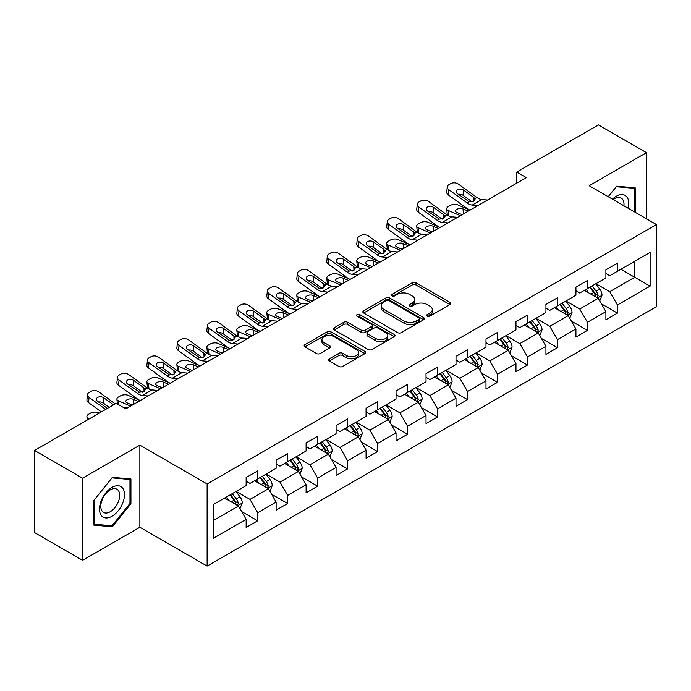 <?xml version="1.0" encoding="UTF-8"?>
<svg xmlns="http://www.w3.org/2000/svg" width="691" height="691" viewBox="0 0 691 691"><rect width="100%" height="100%" fill="white"/><g stroke="black" fill="none" stroke-linecap="round" stroke-linejoin="round"><path stroke-width="1.04" d="M427.228 316.132A1.866 1.08 0 0 0 429.871 316.132L449.919 304.558A2.669 1.537 0 0 0 450.696 303.47A2.669 1.537 0 0 0 449.919 302.382L415.956 282.774A2.669 1.537 0 0 0 412.19 282.774L392.142 294.349A1.866 1.08 0 0 0 391.598 295.109A1.866 1.08 0 0 0 392.142 295.869A1.866 1.08 0 0 0 394.786 295.869L397.377 294.375A8.534 4.932 0 0 1 409.452 294.375L412.285 296.007A8.534 4.932 0 0 1 414.781 299.497A8.534 4.932 0 0 1 412.285 302.978L409.685 304.472A1.866 1.08 0 0 0 409.141 305.241A1.866 1.08 0 0 0 409.685 306.001A1.866 1.08 0 0 0 412.328 306.001L414.92 304.506A8.534 4.932 0 0 1 426.995 304.506L429.828 306.139A8.534 4.932 0 0 1 432.324 309.62A8.534 4.932 0 0 1 429.828 313.109L427.228 314.604A1.866 1.08 0 0 0 426.684 315.364A1.866 1.08 0 0 0 427.228 316.132L427.228 314.604M329.374 358.793A2.669 1.537 0 0 0 328.596 359.881A2.669 1.537 0 0 0 329.374 360.97L338.901 366.472A2.669 1.537 0 0 0 342.676 366.472L364.934 353.619A2.669 1.537 0 0 0 365.712 352.531A2.669 1.537 0 0 0 364.934 351.443L330.98 331.835A2.669 1.537 0 0 0 327.206 331.835L304.947 344.688A2.669 1.537 0 0 0 304.161 345.776A2.669 1.537 0 0 0 304.947 346.865L316.452 353.516A2.669 1.537 0 0 0 320.227 353.516L329.754 348.014A2.669 1.537 0 0 0 330.531 346.925A2.669 1.537 0 0 0 329.754 345.837L324.044 342.537A7.135 4.12 0 0 1 321.954 339.627A7.135 4.12 0 0 1 326.359 335.817A7.135 4.12 0 0 1 334.142 336.716L356.496 349.62A7.135 4.12 0 0 1 358.586 352.531A7.135 4.12 0 0 1 354.181 356.34A7.135 4.12 0 0 1 346.398 355.442L342.676 353.291A2.669 1.537 0 0 0 338.901 353.291L329.374 358.793L329.374 360.97M139.867 445.134L82.592 478.198L34.55 450.463L34.55 532.571L82.592 560.306L139.867 527.242L207.127 566.076L207.127 483.968L139.867 445.134L139.867 527.242M646.456 218.788L646.456 152.659L589.19 185.724L656.45 224.558L207.127 483.968M646.456 152.659L598.415 124.924L516.73 172.076L516.73 183.175M34.55 450.463L116.226 403.311L125.84 408.856L526.343 177.622L516.73 172.076M397.567 332.604A2.669 1.537 0 0 0 401.341 332.604L423.6 319.752A2.669 1.537 0 0 0 424.378 318.663A2.669 1.537 0 0 0 423.6 317.575L389.646 297.968A2.669 1.537 0 0 0 385.872 297.968L363.613 310.82A2.669 1.537 0 0 0 362.835 311.909A2.669 1.537 0 0 0 363.613 312.997L397.567 332.604M357.852 316.53A1.866 1.08 0 0 1 359.743 316.798L359.743 314.578L394.267 334.504A2.669 1.537 0 0 1 395.045 335.593A2.669 1.537 0 0 1 394.267 336.681L372.008 349.534A2.669 1.537 0 0 1 368.234 349.534L334.28 329.935L334.28 327.759A2.669 1.537 0 0 0 333.494 328.847A2.669 1.537 0 0 0 334.28 329.935M334.28 327.759L343.807 322.256A2.669 1.537 0 0 1 347.582 322.256L361.35 330.203A2.669 1.537 0 0 0 365.124 330.203L371.438 326.558A2.669 1.537 0 0 0 372.224 325.47A2.669 1.537 0 0 0 371.438 324.381L357.109 316.098A1.866 1.08 0 0 1 356.556 315.338A1.866 1.08 0 0 1 357.713 314.345A1.866 1.08 0 0 1 359.743 314.578M207.127 566.076L656.45 306.666L656.45 224.558M241.625 511.547L257.674 520.807L257.674 512.713L276.124 502.055L276.124 510.157L287.655 503.497L287.655 495.404L306.104 484.745L306.104 492.847L317.635 486.188L317.635 478.094L336.085 467.436L336.085 475.538L347.616 468.887L347.616 460.785L366.066 450.135L366.066 458.228L377.597 451.577L377.597 443.475L396.047 432.825L396.047 440.918L407.578 434.268L407.578 426.166L426.027 415.516L426.027 423.609L437.558 416.958L437.558 408.856L456.008 398.206L456.008 406.308L467.539 399.648L467.539 391.547L485.989 380.896L485.989 388.998L497.52 382.339L497.52 374.237L515.961 363.587L515.961 371.689L527.492 365.029L527.492 356.927L545.942 346.277L545.942 354.379L557.473 347.72L557.473 339.618L575.923 328.968L575.923 337.07L587.454 330.41L587.454 322.308L605.903 311.658L605.903 319.76L617.434 313.101L617.434 304.999L650.11 286.143L650.11 252.405L634.735 261.284L634.735 277.264L650.11 286.143M257.674 520.807L246.143 527.466L246.143 519.364L213.467 538.229L213.467 504.499L246.143 485.635L246.143 477.533L257.674 470.882L257.674 478.975L276.124 468.325L276.124 460.223L287.655 453.572L287.655 461.666L306.104 451.016L306.104 442.922L317.635 436.263L317.635 444.365L336.085 433.706L336.085 425.613L347.616 418.953L347.616 427.055L366.066 416.397L366.066 408.303L377.597 401.644L377.597 409.746L396.047 399.087L396.047 390.994L407.578 384.334L407.578 392.436L426.027 381.786L426.027 373.684L437.558 367.025L437.558 375.127L456.008 364.477L456.008 356.375L467.539 349.715L467.539 357.817L485.989 347.167L485.989 339.065L497.52 332.406L497.52 340.508L515.961 329.857L515.961 321.756L527.492 315.096L527.492 323.198L545.942 312.548L545.942 304.446L557.473 297.786L557.473 305.888L575.923 295.238L575.923 287.136L587.454 280.477L587.454 288.579L605.903 277.929L605.903 269.827L617.434 263.167L617.434 271.269L650.11 252.405M254.599 480.755L268.436 488.744L249.987 499.394L236.149 491.405M246.143 481.195L249.987 483.415L257.674 478.975M249.987 499.394L257.674 512.713M268.436 488.744L276.124 502.055M284.58 463.445L298.417 471.435L279.967 482.085L266.13 474.095M276.124 463.886L279.967 466.105L287.655 461.666M279.967 482.085L287.655 495.404M298.417 471.435L306.104 484.745M314.56 446.136L328.398 454.125L309.948 464.775L296.111 456.786M306.104 446.576L309.948 448.796L317.635 444.365M309.948 464.775L317.635 478.094M328.398 454.125L336.085 467.436M344.541 428.826L358.379 436.816L339.929 447.466L326.092 439.476M336.085 429.275L339.929 431.486L347.616 427.055M339.929 447.466L347.616 460.785M358.379 436.816L366.066 450.135M374.522 411.516L388.359 419.506L369.91 430.156L356.072 422.166M366.066 411.966L369.91 414.185L377.597 409.746M369.91 430.156L377.597 443.475M388.359 419.506L396.047 432.825M404.503 394.207L418.34 402.197L399.89 412.847L386.053 404.857M396.047 394.656L399.89 396.876L407.578 392.436M399.89 412.847L407.578 426.166M418.34 402.197L426.027 415.516M434.484 376.897L448.321 384.887L429.871 395.537L416.034 387.556M426.027 377.346L429.871 379.566L437.558 375.127M429.871 395.537L437.558 408.856M448.321 384.887L456.008 398.206M464.464 359.588L478.302 367.577L459.852 378.236L446.015 370.246M456.008 360.037L459.852 362.257L467.539 357.817M459.852 378.236L467.539 391.547M478.302 367.577L485.989 380.896M494.436 342.278L508.274 350.268L489.833 360.927L475.995 352.937M485.989 342.727L489.833 344.947L497.52 340.508M489.833 360.927L497.52 374.237M508.274 350.268L515.961 363.587M524.417 324.977L538.254 332.958L519.805 343.617L505.967 335.627M515.961 325.418L519.805 327.638L527.492 323.198M519.805 343.617L527.492 356.927M538.254 332.958L545.942 346.277M554.398 307.668L568.235 315.657L549.786 326.307L535.948 318.318M545.942 308.108L549.786 310.328L557.473 305.888M549.786 326.307L557.473 339.618M568.235 315.657L575.923 328.968M584.379 290.358L598.216 298.348L579.766 308.998L565.929 301.008M575.923 290.799L579.766 293.019L587.454 288.579M579.766 308.998L587.454 322.308M598.216 298.348L605.903 311.658M620.898 269.274L634.735 277.264L609.747 291.688L595.91 283.699M605.903 273.489L609.747 275.709L617.434 271.269M609.747 291.688L617.434 304.999M82.592 478.198L82.592 560.306M213.467 520.478L238.455 506.054L224.618 498.064M238.455 506.054L246.143 519.364M601.386 303.833L617.434 313.101M571.414 321.142L587.454 330.41M541.433 338.452L557.473 347.72M511.452 355.761L527.492 365.029M481.472 373.071L497.52 382.339M451.491 390.38L467.539 399.648M421.51 407.69L437.558 416.958M391.529 425L407.578 434.268M361.548 442.309L377.597 451.577M331.568 459.619L347.616 468.887M301.587 476.928L317.635 486.188M271.606 494.238L287.655 503.497M635.21 212.301L635.21 187.84L616.666 186.181L608.21 196.71M93.838 525.125L112.383 526.784L130.927 503.713L130.927 478.984L112.383 477.334L93.838 500.405L93.838 525.125M129.968 503.16L130.927 503.713M110.422 525.652L112.383 526.784M427.979 316.392L429.828 315.329A8.534 4.932 0 0 0 432.324 311.84L432.324 309.62M414.781 299.497L414.781 301.708A8.534 4.932 0 0 1 412.285 305.197L410.437 306.26M449.876 304.576L415.956 284.994A2.669 1.537 0 0 0 412.19 284.994L392.894 296.137M423.6 317.575L423.6 319.752L389.646 300.188A2.669 1.537 0 0 0 385.872 300.188L363.647 313.014M418.884 319.423A1.866 1.08 0 0 0 419.428 318.663A1.866 1.08 0 0 0 418.884 317.895L389.076 300.689A1.866 1.08 0 0 0 386.442 300.689L383.704 302.269A8.534 4.932 0 0 0 381.199 305.759A8.534 4.932 0 0 0 383.704 309.24L404.08 321.004A8.534 4.932 0 0 0 416.146 321.004L418.884 319.423L418.884 321.643A1.866 1.08 0 0 0 419.428 320.883L419.428 318.663M381.199 305.759L381.199 307.97A8.534 4.932 0 0 0 383.704 311.46L383.704 309.24M418.884 321.643L416.146 323.224A8.534 4.932 0 0 1 404.08 323.224L383.704 311.46M334.314 329.952L343.807 324.476L343.807 322.256M372.224 325.47L372.224 327.689A2.669 1.537 0 0 1 371.438 328.778L365.124 332.423A2.669 1.537 0 0 1 361.35 332.423L347.582 324.476A2.669 1.537 0 0 0 343.807 324.476M359.743 316.798L394.233 336.707M375.636 338.452A7.135 4.12 0 0 0 383.419 339.35A7.135 4.12 0 0 0 387.824 335.541A7.135 4.12 0 0 0 385.733 332.63L377.856 328.078A2.669 1.537 0 0 0 374.081 328.078L367.759 331.732A2.669 1.537 0 0 0 366.981 332.82A2.669 1.537 0 0 0 367.759 333.908L375.636 338.452L375.636 340.672A7.135 4.12 0 0 0 383.419 341.57A7.135 4.12 0 0 0 387.824 337.761L387.824 335.541M366.981 332.82L366.981 335.04A2.669 1.537 0 0 0 367.759 336.128L367.759 333.908M375.636 340.672L367.759 336.128M358.586 352.531L358.586 354.751A7.135 4.12 0 0 1 354.181 358.56A7.135 4.12 0 0 1 346.398 357.662L342.676 355.511A2.669 1.537 0 0 0 338.901 355.511L329.408 360.996M321.954 339.627L321.954 341.846A7.135 4.12 0 0 0 324.044 344.757L324.044 342.537M329.719 348.031L324.044 344.757M364.9 353.645L330.98 334.055A2.669 1.537 0 0 0 327.206 334.055L304.981 346.891M599.736 300.974L602.025 295.212A7.204 4.155 -120 0 0 599.728 289.08L595.754 283.785M477.947 205.564L472.221 205.072A13.587 7.843 60 0 1 467.254 203.007L448.848 189.697L448.252 194.853L466.65 208.164A20.385 11.773 60 0 0 470.018 210.142L457.857 204.925A5.433 2.721 -5.9 0 0 450.204 205.495L448.278 206.609A5.433 2.721 -5.9 0 0 446.688 208.812A5.433 2.721 -5.9 0 0 448.252 210.47L448.813 215.938M588.844 292.932L586.149 289.339M460.387 215.704L448.252 210.47M597.102 297.7L598.138 295.523A7.204 4.155 -120 0 0 596.074 291.187L592.109 285.893M590.304 286.938L594.701 292.811A3.671 2.116 60 0 1 595.366 293.925L598.138 295.523M468.265 211.161L462.996 208.881A4.345 2.177 174.1 0 0 456.863 209.338A4.345 2.177 174.1 0 0 455.594 211.101A4.345 2.177 174.1 0 0 456.846 212.431L462.115 214.711M447.431 215.143A5.433 2.721 174.1 0 1 447.284 214.659L446.688 208.812M462.59 214.435A4.345 2.177 -5.9 0 0 461.165 214.296M589.803 287.223L593.768 292.518A7.204 4.155 60 0 1 595.832 296.854M487.561 200.019L481.834 199.526A13.587 7.843 60 0 1 476.859 197.453L458.461 184.151A5.433 3.507 6.7 0 0 450.8 183.607L448.882 184.722A5.433 3.507 6.7 0 0 447.293 186.846A5.433 3.507 6.7 0 0 448.848 189.697M473.871 201.185L473.715 197.427L474.795 198.654L473.732 201.271L469.327 201.807L457.442 193.661A4.345 2.807 -173.3 0 1 456.198 191.381A4.345 2.807 -173.3 0 1 457.468 189.679A4.345 2.807 -173.3 0 1 463.592 190.111L462.996 195.268L472.126 201.876M462.996 195.268A4.345 2.807 6.7 0 0 458.34 194.309M448.252 194.853A5.433 3.507 -173.3 0 1 446.697 192.003L447.293 186.846M473.715 197.427L463.592 190.111M476.859 197.453L474.795 198.654L475.002 199.44M633.06 187.65L634.252 188.332L634.252 211.74M608.244 196.728L616.286 186.734L634.252 188.332M628.179 208.233A17.664 10.201 120 0 0 625.113 195.389A17.664 10.201 120 0 0 612.459 199.163M623.904 205.763A13.379 7.722 120 0 0 621.218 198.092A13.379 7.722 120 0 0 613.237 199.613M112.002 516.263A17.664 10.201 120 0 0 124.492 494.626A17.664 10.201 120 0 0 112.002 487.414A17.664 10.201 120 0 0 99.504 509.051A17.664 10.201 120 0 0 112.002 516.263M110.249 511.746A13.379 7.722 120 0 0 118.982 499.956A13.379 7.722 120 0 0 116.934 489.245A13.379 7.722 120 0 0 110.249 489.902A13.379 7.722 120 0 0 101.508 501.692A13.379 7.722 120 0 0 103.564 512.411A13.379 7.722 120 0 0 110.249 511.746M94.028 500.232L112.002 477.878L129.968 479.485L129.968 503.437L112.002 525.791L94.028 524.193L93.993 500.206M128.776 478.794L129.968 479.485M569.755 318.283L572.044 312.522A7.204 4.155 -120 0 0 569.747 306.389L565.782 301.095M440.012 227.469L427.876 222.234A5.433 2.721 -5.9 0 0 420.223 222.804L418.297 223.919A5.433 2.721 -5.9 0 0 416.708 226.112A5.433 2.721 -5.9 0 0 418.271 227.78L418.832 233.247M558.864 310.242L556.169 306.64M430.407 233.014L418.271 227.78M567.121 315.01L568.157 312.833A7.204 4.155 -120 0 0 566.093 308.497L562.128 303.202M560.323 304.247L564.72 310.121A3.671 2.116 60 0 1 565.393 311.235L568.157 312.833M438.284 228.462L433.015 226.19A4.345 2.177 174.1 0 0 426.883 226.648A4.345 2.177 174.1 0 0 425.613 228.41A4.345 2.177 174.1 0 0 426.865 229.74L432.134 232.021M417.45 232.452A5.433 2.721 174.1 0 1 417.304 231.969L416.708 226.112M432.609 231.744A4.345 2.177 -5.9 0 0 431.184 231.606M559.822 304.532L563.787 309.827A7.204 4.155 60 0 1 565.851 314.163M539.775 335.593L542.064 329.832A7.204 4.155 -120 0 0 539.766 323.699L535.801 318.404M410.031 244.778L397.895 239.544A5.433 2.721 -5.9 0 0 390.242 240.114L388.316 241.228A5.433 2.721 -5.9 0 0 386.727 243.422A5.433 2.721 -5.9 0 0 388.29 245.089L388.852 250.557M528.883 327.551L526.188 323.949M400.426 250.323L388.29 245.089M537.14 332.319L538.177 330.143A7.204 4.155 -120 0 0 536.112 325.806L532.148 320.512M530.342 321.557L534.739 327.43A3.671 2.116 60 0 1 535.413 328.545L538.177 330.143M408.303 245.771L403.034 243.5A4.345 2.177 174.1 0 0 396.902 243.958A4.345 2.177 174.1 0 0 395.632 245.72A4.345 2.177 174.1 0 0 396.884 247.05L402.153 249.321M387.47 249.762A5.433 2.721 174.1 0 1 387.323 249.278L386.727 243.422M402.628 249.054A4.345 2.177 -5.9 0 0 401.203 248.915M529.842 321.842L533.806 327.137A7.204 4.155 60 0 1 535.87 331.473M447.967 222.873L442.24 222.381A13.587 7.843 60 0 1 437.273 220.317L418.867 207.006L418.271 212.163A5.433 3.507 -173.3 0 1 416.716 209.313L417.312 204.156A5.433 3.507 6.7 0 0 418.867 207.006M440.046 227.451A20.385 11.773 60 0 1 436.669 225.473L418.271 212.163M457.58 217.328L451.854 216.836A13.587 7.843 60 0 1 446.878 214.763L428.48 201.461A5.433 3.507 6.7 0 0 420.819 200.917L418.901 202.031A5.433 3.507 6.7 0 0 417.312 204.156M443.89 218.494L443.734 214.737L444.814 215.963L443.752 218.581L439.346 219.116L427.461 210.971A4.345 2.807 -173.3 0 1 426.217 208.691A4.345 2.807 -173.3 0 1 427.487 206.989A4.345 2.807 -173.3 0 1 433.611 207.421L433.015 212.578L442.145 219.177M433.015 212.578A4.345 2.807 6.7 0 0 428.36 211.619M443.734 214.737L433.611 207.421M446.878 214.763L444.814 215.963L445.021 216.749M417.986 240.183L412.259 239.691A13.587 7.843 60 0 1 407.293 237.626L388.886 224.316L388.29 229.472A5.433 3.507 -173.3 0 1 386.735 226.622L387.331 221.465A5.433 3.507 6.7 0 0 388.886 224.316M410.065 244.761A20.385 11.773 60 0 1 406.688 242.783L388.29 229.472M427.599 234.638L421.873 234.145A13.587 7.843 60 0 1 416.898 232.072L398.5 218.762A5.433 3.507 6.7 0 0 390.838 218.226L388.921 219.341A5.433 3.507 6.7 0 0 387.331 221.465M413.909 235.804L413.754 232.046L414.833 233.273L413.771 235.89L409.366 236.426L397.48 228.28A4.345 2.807 -173.3 0 1 396.237 226A4.345 2.807 -173.3 0 1 397.506 224.299A4.345 2.807 -173.3 0 1 403.63 224.73L403.034 229.887L412.164 236.486M403.034 229.887A4.345 2.807 6.7 0 0 398.379 228.928M413.754 232.046L403.63 224.73M416.898 232.072L414.833 233.273L415.041 234.05M509.794 352.902L512.083 347.141A7.204 4.155 -120 0 0 509.785 341.009L505.821 335.714M380.05 262.088L367.914 256.853A5.433 2.721 -5.9 0 0 360.261 257.423L358.335 258.529A5.433 2.721 -5.9 0 0 356.746 260.732A5.433 2.721 -5.9 0 0 358.309 262.399L358.871 267.866M498.902 344.861L496.207 341.259M370.445 267.633L358.309 262.399M507.159 349.629L508.196 347.452A7.204 4.155 -120 0 0 506.132 343.116L502.167 337.821M500.362 338.866L504.758 344.74A3.671 2.116 60 0 1 505.432 345.854L508.196 347.452M378.322 263.081L373.054 260.809A4.345 2.177 174.1 0 0 366.921 261.267A4.345 2.177 174.1 0 0 365.651 263.029A4.345 2.177 174.1 0 0 366.904 264.359L372.173 266.631M357.489 267.072A5.433 2.721 174.1 0 1 357.342 266.588L356.746 260.732M372.648 266.355A4.345 2.177 -5.9 0 0 371.231 266.225M499.861 339.151L503.825 344.446A7.204 4.155 60 0 1 505.89 348.782M479.813 370.212L482.102 364.451A7.204 4.155 -120 0 0 479.804 358.318L475.84 353.023M350.069 279.397L337.934 274.154A5.433 2.721 -5.9 0 0 330.281 274.733L328.355 275.839A5.433 2.721 -5.9 0 0 326.765 278.041A5.433 2.721 -5.9 0 0 328.329 279.708L328.89 285.176M468.921 362.17L466.226 358.569M340.464 284.942L328.329 279.708M477.179 366.938L478.215 364.762A7.204 4.155 -120 0 0 476.151 360.426L472.186 355.131M470.381 356.176L474.777 362.049A3.671 2.116 60 0 1 475.451 363.164L478.215 364.762M348.342 280.391L343.073 278.119A4.345 2.177 174.1 0 0 336.949 278.577A4.345 2.177 174.1 0 0 335.671 280.339A4.345 2.177 174.1 0 0 336.923 281.669L342.192 283.941M327.508 284.381A5.433 2.721 174.1 0 1 327.37 283.897L326.765 278.041M342.667 283.664A4.345 2.177 -5.9 0 0 341.25 283.535M469.88 356.461L473.845 361.756A7.204 4.155 60 0 1 475.909 366.092M449.832 387.521L452.121 381.76A7.204 4.155 -120 0 0 449.824 375.628L445.859 370.333M328.044 292.112L322.317 291.619A13.587 7.843 60 0 1 317.35 289.546L298.953 276.245L298.348 281.401L316.746 294.703A20.385 11.773 60 0 0 320.123 296.689L307.953 291.464A5.433 2.721 -5.9 0 0 300.3 292.043L298.374 293.148A5.433 2.721 -5.9 0 0 296.785 295.351A5.433 2.721 -5.9 0 0 298.348 297.018L298.909 302.477M438.94 379.48L436.246 375.878M310.484 302.252L298.348 297.018M447.207 384.248L448.234 382.071A7.204 4.155 -120 0 0 446.17 377.735L442.205 372.44M440.4 373.486L444.805 379.359A3.671 2.116 60 0 1 445.47 380.473L448.234 382.071M318.361 297.7L313.092 295.428A4.345 2.177 174.1 0 0 306.968 295.886A4.345 2.177 174.1 0 0 305.69 297.648A4.345 2.177 174.1 0 0 306.942 298.978L312.211 301.25M297.527 301.691A5.433 2.721 174.1 0 1 297.389 301.207L296.785 295.351M312.686 300.974A4.345 2.177 -5.9 0 0 311.27 300.844M439.899 373.771L443.864 379.065A7.204 4.155 60 0 1 445.928 383.401M388.005 257.493L382.278 257A13.587 7.843 60 0 1 377.312 254.936L358.905 241.625L358.309 246.782A5.433 3.507 -173.3 0 1 356.755 243.932L357.351 238.775A5.433 3.507 6.7 0 0 358.905 241.625M380.085 262.07A20.385 11.773 60 0 1 376.707 260.092L358.309 246.782M397.619 251.947L391.892 251.455A13.587 7.843 60 0 1 386.925 249.382L368.519 236.072A5.433 3.507 6.7 0 0 360.866 235.536L358.94 236.642A5.433 3.507 6.7 0 0 357.351 238.775M383.928 253.113L383.773 249.356L384.852 250.583L383.79 253.2L379.385 253.735L367.5 245.59A4.345 2.807 -173.3 0 1 366.256 243.31A4.345 2.807 -173.3 0 1 367.526 241.608A4.345 2.807 -173.3 0 1 373.65 242.04L373.054 247.197L382.183 253.796M373.054 247.197A4.345 2.807 6.7 0 0 368.398 246.238M383.773 249.356L373.65 242.04M386.925 249.382L384.852 250.583L385.06 251.36M358.024 274.802L352.298 274.31A13.587 7.843 60 0 1 347.331 272.245L328.933 258.935L328.329 264.092A5.433 3.507 -173.3 0 1 326.774 261.241L327.37 256.085A5.433 3.507 6.7 0 0 328.933 258.935M350.104 279.38A20.385 11.773 60 0 1 346.727 277.393L328.329 264.092M367.638 269.257L361.911 268.764A13.587 7.843 60 0 1 356.945 266.691L338.538 253.381A5.433 3.507 6.7 0 0 330.885 252.846L328.959 253.951A5.433 3.507 6.7 0 0 327.37 256.085M353.947 270.423L353.792 266.666L354.872 267.892L353.809 270.509L349.404 271.045L337.519 262.9A4.345 2.807 -173.3 0 1 336.275 260.619A4.345 2.807 -173.3 0 1 337.545 258.918A4.345 2.807 -173.3 0 1 343.669 259.35L343.073 264.506L352.203 271.105M343.073 264.506A4.345 2.807 6.7 0 0 338.426 263.547M353.792 266.666L343.669 259.35M356.945 266.691L354.872 267.892L355.079 268.669M337.657 286.566L331.93 286.074A13.587 7.843 60 0 1 326.964 284.001L308.557 270.691A5.433 3.507 6.7 0 0 300.905 270.155L298.978 271.261A5.433 3.507 6.7 0 0 297.398 273.394A5.433 3.507 6.7 0 0 298.953 276.245M323.967 287.732L323.811 283.975L324.891 285.202L323.829 287.819L319.423 288.354L307.547 280.209A4.345 2.807 -173.3 0 1 306.294 277.929A4.345 2.807 -173.3 0 1 307.564 276.227A4.345 2.807 -173.3 0 1 313.688 276.659L313.092 281.816L322.222 288.415M313.092 281.816A4.345 2.807 6.7 0 0 308.445 280.857M298.348 281.401A5.433 3.507 -173.3 0 1 296.793 278.551L297.398 273.394M323.811 283.975L313.688 276.659M326.964 284.001L324.891 285.202L325.098 285.979M298.063 309.421L292.336 308.929A13.587 7.843 60 0 1 287.37 306.856L268.972 293.545L268.367 298.702A5.433 3.507 -173.3 0 1 266.812 295.86L267.417 290.704A5.433 3.507 6.7 0 0 268.972 293.545M290.142 313.999A20.385 11.773 60 0 1 286.765 312.012L268.367 298.702M307.676 303.867L301.95 303.384A13.587 7.843 60 0 1 296.983 301.311L278.577 288A5.433 3.507 6.7 0 0 270.924 287.465L268.998 288.57A5.433 3.507 6.7 0 0 267.417 290.704M293.986 305.042L293.83 301.285L294.91 302.503L293.848 305.128L289.443 305.664L277.566 297.519A4.345 2.807 -173.3 0 1 276.314 295.238A4.345 2.807 -173.3 0 1 277.583 293.537A4.345 2.807 -173.3 0 1 283.716 293.969L283.111 299.125L292.241 305.724M283.111 299.125A4.345 2.807 6.7 0 0 278.464 298.166M293.83 301.285L283.716 293.969M296.983 301.311L294.91 302.503L295.117 303.289M268.082 326.731L262.364 326.238A13.587 7.843 60 0 1 257.389 324.165L238.991 310.855L238.386 316.012A5.433 3.507 -173.3 0 1 236.832 313.161L237.436 308.005A5.433 3.507 6.7 0 0 238.991 310.855M260.161 331.3A20.385 11.773 60 0 1 256.793 329.322L238.386 316.012M277.696 321.177L271.969 320.693A13.587 7.843 60 0 1 267.002 318.62L248.596 305.31A5.433 3.507 6.7 0 0 240.943 304.774L239.017 305.88A5.433 3.507 6.7 0 0 237.436 308.005M264.005 322.351L263.85 318.594L264.929 319.812L263.867 322.438L259.462 322.973L247.585 314.828A4.345 2.807 -173.3 0 1 246.341 312.548A4.345 2.807 -173.3 0 1 247.603 310.846A4.345 2.807 -173.3 0 1 253.735 311.27L253.131 316.426L262.26 323.034M253.131 316.426A4.345 2.807 6.7 0 0 248.484 315.476M263.85 318.594L253.735 311.27M267.002 318.62L264.929 319.812L265.137 320.598M238.101 344.04L232.383 343.548A13.587 7.843 60 0 1 227.408 341.475L209.01 328.165L208.406 333.321A5.433 3.507 -173.3 0 1 206.851 330.471L207.455 325.314A5.433 3.507 6.7 0 0 209.01 328.165M230.181 348.61A20.385 11.773 60 0 1 226.812 346.632L208.406 333.321M247.715 338.486L241.988 338.003A13.587 7.843 60 0 1 237.022 335.93L218.615 322.619A5.433 3.507 6.7 0 0 210.962 322.084L209.036 323.189A5.433 3.507 6.7 0 0 207.455 325.314M234.024 339.661L233.878 335.904L234.949 337.122L233.886 339.747L229.481 340.283L217.605 332.129A4.345 2.807 -173.3 0 1 216.361 329.857A4.345 2.807 -173.3 0 1 217.622 328.156A4.345 2.807 -173.3 0 1 223.754 328.579L223.15 333.736L232.28 340.343M223.15 333.736A4.345 2.807 6.7 0 0 218.503 332.786M233.878 335.904L223.754 328.579M237.022 335.93L234.949 337.122L235.156 337.908M208.121 361.35L202.403 360.857A13.587 7.843 60 0 1 197.427 358.784L179.029 345.474L178.425 350.631A5.433 3.507 -173.3 0 1 176.87 347.78L177.475 342.624A5.433 3.507 6.7 0 0 179.029 345.474M200.2 365.919A20.385 11.773 60 0 1 196.831 363.941L178.425 350.631M217.734 355.796L212.007 355.304A13.587 7.843 60 0 1 207.041 353.239L188.634 339.929A5.433 3.507 6.7 0 0 180.982 339.393L179.055 340.499A5.433 3.507 6.7 0 0 177.475 342.624M204.052 356.971L203.897 353.213L204.968 354.431L203.905 357.057L199.5 357.593L187.624 349.439A4.345 2.807 -173.3 0 1 186.38 347.158A4.345 2.807 -173.3 0 1 187.65 345.457A4.345 2.807 -173.3 0 1 193.774 345.889L193.169 351.045L202.299 357.653M193.169 351.045A4.345 2.807 6.7 0 0 188.522 350.095M203.897 353.213L193.774 345.889M207.041 353.239L204.968 354.431L205.175 355.217M178.148 378.651L172.422 378.167A13.587 7.843 60 0 1 167.447 376.094L149.049 362.784L148.444 367.94A5.433 3.507 -173.3 0 1 146.889 365.09L147.494 359.933A5.433 3.507 6.7 0 0 149.049 362.784M160.58 388.8L148.444 383.557A5.433 2.721 -5.9 0 1 146.881 381.898A5.433 2.721 -5.9 0 1 148.479 379.696L150.396 378.59A5.433 2.721 -5.9 0 1 158.058 378.012L170.185 383.246A20.385 11.773 60 0 1 166.851 381.251L148.444 367.94M187.753 373.105L182.027 372.613A13.587 7.843 60 0 1 177.06 370.549L158.654 357.238A5.433 3.507 6.7 0 0 151.001 356.703L149.075 357.808A5.433 3.507 6.7 0 0 147.494 359.933M174.072 374.28L173.916 370.523L174.987 371.741L173.925 374.358L169.52 374.902L157.643 366.748A4.345 2.807 -173.3 0 1 156.399 364.468A4.345 2.807 -173.3 0 1 157.669 362.766A4.345 2.807 -173.3 0 1 163.793 363.198L163.188 368.355L172.318 374.963M163.188 368.355A4.345 2.807 6.7 0 0 158.541 367.405M173.916 370.523L163.793 363.198M177.06 370.549L174.987 371.741L175.194 372.527M148.168 395.96L142.441 395.477A13.587 7.843 60 0 1 137.466 393.404L119.068 380.093L118.463 385.25A5.433 3.507 -173.3 0 1 116.909 382.399L117.513 377.243A5.433 3.507 6.7 0 0 119.068 380.093M140.238 400.538A20.385 11.773 60 0 1 136.87 398.56L118.463 385.25M157.773 390.415L152.046 389.923A13.587 7.843 60 0 1 147.079 387.858L128.673 374.548A5.433 3.507 6.7 0 0 121.02 374.004L119.094 375.118A5.433 3.507 6.7 0 0 117.513 377.243M144.091 391.59L143.935 387.832L145.006 389.05L143.944 391.667L139.539 392.212L127.662 384.058A4.345 2.807 -173.3 0 1 126.418 381.778A4.345 2.807 -173.3 0 1 127.688 380.076A4.345 2.807 -173.3 0 1 133.812 380.508L133.208 385.664L142.337 392.272M133.208 385.664A4.345 2.807 6.7 0 0 128.561 384.714M143.935 387.832L133.812 380.508M147.079 387.858L145.006 389.05L145.222 389.836M419.852 404.831L422.141 399.07A7.204 4.155 -120 0 0 419.843 392.937L415.878 387.642M290.108 314.016L277.972 308.773A5.433 2.721 -5.9 0 0 270.319 309.352L268.393 310.458A5.433 2.721 -5.9 0 0 266.804 312.66A5.433 2.721 -5.9 0 0 268.367 314.327L268.929 319.786M408.96 396.789L406.265 393.188M280.503 319.562L268.367 314.327M417.226 401.557L418.254 399.372A7.204 4.155 -120 0 0 416.189 395.045L412.225 389.75M410.419 390.795L414.825 396.669A3.671 2.116 60 0 1 415.49 397.783L418.254 399.372M288.38 315.01L283.111 312.738A4.345 2.177 174.1 0 0 276.987 313.196A4.345 2.177 174.1 0 0 275.709 314.958A4.345 2.177 174.1 0 0 276.961 316.288L282.23 318.56M267.547 319A5.433 2.721 174.1 0 1 267.408 318.516L266.804 312.66M282.705 318.283A4.345 2.177 -5.9 0 0 281.289 318.154M409.918 391.08L413.883 396.375A7.204 4.155 60 0 1 415.947 400.711M389.871 422.141L392.16 416.379A7.204 4.155 -120 0 0 389.862 410.247L385.898 404.952M260.127 331.317L247.991 326.083A5.433 2.721 -5.9 0 0 240.338 326.662L238.412 327.767A5.433 2.721 -5.9 0 0 236.823 329.97A5.433 2.721 -5.9 0 0 238.386 331.637L238.948 337.096M378.979 414.09L376.284 410.497M250.522 336.871L238.386 331.637M387.245 418.867L388.273 416.682A7.204 4.155 -120 0 0 386.209 412.354L382.244 407.059M380.439 408.096L384.844 413.978A3.671 2.116 60 0 1 385.509 415.092L388.273 416.682M258.399 332.319L253.131 330.048A4.345 2.177 174.1 0 0 247.007 330.505A4.345 2.177 174.1 0 0 245.728 332.267A4.345 2.177 174.1 0 0 246.981 333.598L252.25 335.869M237.566 336.31A5.433 2.721 174.1 0 1 237.428 335.826L236.823 329.97M252.725 335.593A4.345 2.177 -5.9 0 0 251.308 335.463M379.938 408.39L383.902 413.684A7.204 4.155 60 0 1 385.967 418.02M359.899 439.45L362.179 433.689A7.204 4.155 -120 0 0 359.881 427.556L355.917 422.261M230.146 348.627L218.011 343.392A5.433 2.721 -5.9 0 0 210.358 343.971L208.44 345.077A5.433 2.721 -5.9 0 0 206.842 347.279A5.433 2.721 -5.9 0 0 208.406 348.946L208.967 354.405M348.998 431.4L346.303 427.807M220.541 354.181L208.406 348.946M357.264 436.176L358.292 433.991A7.204 4.155 -120 0 0 356.228 429.664L352.263 424.369M350.458 425.406L354.863 431.279A3.671 2.116 60 0 1 355.528 432.393L358.292 433.991M228.419 349.629L223.15 347.357A4.345 2.177 174.1 0 0 217.026 347.815A4.345 2.177 174.1 0 0 215.747 349.577A4.345 2.177 174.1 0 0 217 350.907L222.269 353.179M207.585 353.619A5.433 2.721 174.1 0 1 207.447 353.136L206.842 347.279M222.744 352.902A4.345 2.177 -5.9 0 0 221.327 352.773M349.957 425.699L353.922 430.994A7.204 4.155 60 0 1 355.986 435.321M329.918 456.751L332.198 450.998A7.204 4.155 -120 0 0 329.901 444.866L325.936 439.571M200.165 365.936L188.038 360.702A5.433 2.721 -5.9 0 0 180.377 361.281L178.459 362.386A5.433 2.721 -5.9 0 0 176.861 364.589A5.433 2.721 -5.9 0 0 178.425 366.247L178.986 371.715M319.017 448.709L316.323 445.116M190.561 371.49L178.425 366.247M327.284 453.477L328.311 451.301A7.204 4.155 -120 0 0 326.247 446.973L322.282 441.679M320.477 442.715L324.882 448.589A3.671 2.116 60 0 1 325.547 449.703L328.311 451.301M198.438 366.938L193.169 364.667A4.345 2.177 174.1 0 0 187.045 365.124A4.345 2.177 174.1 0 0 185.767 366.886A4.345 2.177 174.1 0 0 187.019 368.217L192.288 370.488M177.604 370.92A5.433 2.721 174.1 0 1 177.466 370.436L176.861 364.589M192.763 370.212A4.345 2.177 -5.9 0 0 191.347 370.082M319.976 443.009L323.941 448.304A7.204 4.155 60 0 1 326.005 452.631M299.937 474.061L302.217 468.308A7.204 4.155 -120 0 0 299.92 462.175L295.955 456.881M289.037 466.019L286.342 462.426M297.303 470.787L298.331 468.61A7.204 4.155 -120 0 0 296.266 464.283L292.302 458.988M290.496 460.025L294.902 465.898A3.671 2.116 60 0 1 295.567 467.012L298.331 468.61M168.457 384.248L163.188 381.976A4.345 2.177 174.1 0 0 157.064 382.434A4.345 2.177 174.1 0 0 155.786 384.196A4.345 2.177 174.1 0 0 157.038 385.526L162.307 387.798M147.624 388.23A5.433 2.721 174.1 0 1 147.485 387.746L146.881 381.898M162.791 387.521A4.345 2.177 -5.9 0 0 161.366 387.392M289.995 460.318L293.96 465.613A7.204 4.155 60 0 1 296.024 469.94M269.956 491.37L272.237 485.618A7.204 4.155 -120 0 0 269.939 479.485L265.975 474.19M140.213 400.555L128.077 395.321A5.433 2.721 -5.9 0 0 120.415 395.891L118.498 397.005A5.433 2.721 -5.9 0 0 116.9 399.208A5.433 2.721 -5.9 0 0 118.463 400.866L118.869 404.831M259.056 483.329L256.37 479.735M130.599 406.101L118.463 400.866M267.322 488.096L268.35 485.92A7.204 4.155 -120 0 0 266.285 481.592L262.321 476.298M260.516 477.334L264.921 483.208A3.671 2.116 60 0 1 265.586 484.322L268.35 485.92M138.476 401.557L133.208 399.286A4.345 2.177 174.1 0 0 127.084 399.744A4.345 2.177 174.1 0 0 125.805 401.506A4.345 2.177 174.1 0 0 127.058 402.836L132.326 405.107M132.81 404.831A4.345 2.177 -5.9 0 0 131.385 404.701M260.015 477.628L263.979 482.923A7.204 4.155 60 0 1 266.044 487.25M239.976 508.68L242.256 502.927A7.204 4.155 -120 0 0 239.958 496.786L235.994 491.491M99.228 413.123L98.096 412.631A5.433 2.721 -5.9 0 0 90.435 413.201L88.517 414.315A5.433 2.721 -5.9 0 0 86.919 416.518A5.433 2.721 -5.9 0 0 88.483 418.176L88.595 419.264M229.084 500.638L226.389 497.045M89.623 418.668L88.483 418.176M237.341 505.406L238.369 503.229A7.204 4.155 -120 0 0 236.313 498.902L232.34 493.607M230.535 494.644L234.94 500.517A3.671 2.116 60 0 1 235.605 501.631L238.369 503.229M230.034 494.937L234.007 500.232A7.204 4.155 60 0 1 236.063 504.56M105.671 409.4L89.087 397.403L88.483 402.559A5.433 3.507 -173.3 0 1 86.928 399.709L87.532 394.552A5.433 3.507 6.7 0 0 89.087 397.403M101.378 411.879L88.483 402.559M115.285 403.855L98.692 391.857A5.433 3.507 6.7 0 0 91.039 391.313L89.113 392.428A5.433 3.507 6.7 0 0 87.532 394.552M127.792 407.725L123.197 407.336M107.407 408.398L97.681 401.367A4.345 2.807 -173.3 0 1 96.438 399.087A4.345 2.807 -173.3 0 1 97.707 397.385A4.345 2.807 -173.3 0 1 103.831 397.817L103.227 402.974L109.256 407.336M103.227 402.974A4.345 2.807 6.7 0 0 98.58 402.015M113.557 404.848L103.831 397.817M429.828 315.329L429.828 313.109M409.685 306.001L409.685 304.472M412.285 305.197L412.285 302.978M392.142 295.869L392.142 294.349M412.19 284.994L412.19 282.774M415.956 284.994L415.956 282.774M449.919 304.558L449.919 302.382M363.613 312.997L363.613 310.82M385.872 300.188L385.872 297.968M389.646 300.188L389.646 297.968M404.08 323.224L404.08 321.004M416.146 323.224L416.146 321.004M347.582 324.476L347.582 322.256M361.35 332.423L361.35 330.203M365.124 332.423L365.124 330.203M371.438 328.778L371.438 326.558M394.267 336.681L394.267 334.504M338.901 355.511L338.901 353.291M342.676 355.511L342.676 353.291M346.398 357.662L346.398 355.442M329.754 348.014L329.754 345.837M304.947 346.865L304.947 344.688M327.206 334.055L327.206 331.835M330.98 334.055L330.98 331.835M364.934 353.619L364.934 351.443M597.508 297.933L601.973 295.351M596.074 291.187L599.728 289.08M590.952 294.15L593.768 292.518M462.996 208.881L463.506 213.899M469.327 201.807L467.254 203.007M481.834 199.526L472.221 205.072M567.527 315.243L571.993 312.66M566.093 308.497L569.747 306.389M560.971 311.46L563.787 309.827M433.015 226.19L433.525 231.209M537.546 332.552L542.012 329.97M536.112 325.806L539.766 323.699M530.99 328.769L533.806 327.137M403.034 243.5L403.544 248.518M439.346 219.116L437.273 220.317M451.854 216.836L442.24 222.381M409.366 236.426L407.293 237.626M421.873 234.145L412.259 239.691M507.565 349.862L512.031 347.279M506.132 343.116L509.785 341.009M501.01 346.079L503.825 344.446M373.054 260.809L373.563 265.828M477.585 367.171L482.059 364.589M476.151 360.426L479.804 358.318M471.029 363.38L473.845 361.756M343.073 278.119L343.591 283.137M447.604 384.481L452.078 381.898M446.17 377.735L449.824 375.628M441.048 380.689L443.864 379.065M313.092 295.428L313.61 300.447M379.385 253.735L377.312 254.936M391.892 251.455L382.278 257M349.404 271.045L347.331 272.245M361.911 268.764L352.298 274.31M319.423 288.354L317.35 289.546M331.93 286.074L322.317 291.619M289.443 305.664L287.37 306.856M301.95 303.384L292.336 308.929M259.462 322.973L257.389 324.165M271.969 320.693L262.364 326.238M229.481 340.283L227.408 341.475M241.988 338.003L232.383 343.548M199.5 357.593L197.427 358.784M212.007 355.304L202.403 360.857M169.52 374.902L167.447 376.094M182.027 372.613L172.422 378.167M139.539 392.212L137.466 393.404M152.046 389.923L142.441 395.477M417.623 401.791L422.097 399.208M416.189 395.045L419.843 392.937M411.067 397.999L413.883 396.375M283.111 312.738L283.63 317.756M387.642 419.1L392.117 416.518M386.209 412.354L389.862 410.247M381.087 415.308L383.902 413.684M253.131 330.048L253.649 335.066M357.662 436.41L362.136 433.827M356.228 429.664L359.881 427.556M351.106 432.618L353.922 430.994M223.15 347.357L223.668 352.375M327.681 453.711L332.155 451.137M326.247 446.973L329.901 444.866M321.125 449.927L323.941 448.304M193.169 364.667L193.687 369.685M148.444 383.557L149.006 389.024M297.709 471.02L302.174 468.446M296.266 464.283L299.92 462.175M291.144 467.237L293.96 465.613M163.188 381.976L163.707 386.995M267.728 488.33L272.194 485.756M266.285 481.592L269.939 479.485M261.163 484.546L263.979 482.923M133.208 399.286L133.726 404.304M237.747 505.639L242.213 503.065M236.313 498.902L239.958 496.786M231.183 501.856L234.007 500.232M116.9 399.208L117.392 403.976M86.919 416.518L87.282 420.016"/></g></svg>
